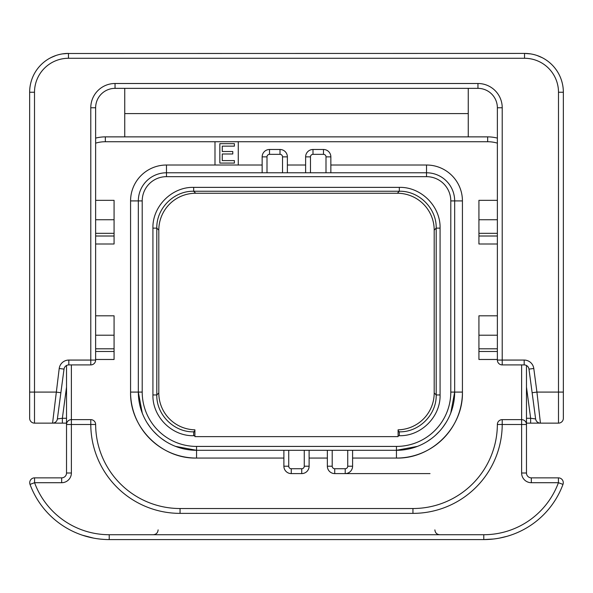 <?xml version="1.0" encoding="UTF-8"?>
<svg xmlns="http://www.w3.org/2000/svg" width="593" height="593" viewBox="0 0 593 593"><rect width="100%" height="100%" fill="white"/><g stroke="black" fill="none" stroke-linecap="round" stroke-linejoin="round"><path stroke-width="0.89" d="M526.473 387.066L530.639 418.28L535.62 418.925A4.855 4.855 0 0 0 540.431 423.135L526.473 423.135L540.431 423.135L536.932 392.084L558.495 392.084L558.495 92.241A33.964 33.964 0 0 0 524.538 58.277L68.462 58.277A33.964 33.964 0 0 0 34.505 92.241L34.505 423.135L52.569 423.135A4.855 4.855 90 0 0 57.38 418.925L64.022 369.12L57.38 418.925L62.361 418.28L62.361 423.135L66.527 423.135M526.473 418.28L530.639 418.28L530.639 423.135L558.495 423.135A4.855 4.855 0 0 0 563.35 418.28L563.35 92.241A38.812 38.812 0 0 0 524.538 53.422L66.105 53.496M540.431 423.135A4.855 4.855 -7.6 0 1 535.62 418.925L532.129 392.722L536.932 392.084L533.789 368.483A9.703 9.703 0 0 0 524.168 360.062L524.168 364.91A4.855 4.855 0 0 1 528.978 369.12L535.62 418.925L528.978 369.12A4.855 4.855 0 0 0 524.168 364.91L502.219 364.91L502.219 107.763A24.261 24.261 0 0 0 477.958 83.502L115.042 83.502A24.261 24.261 0 0 0 90.781 107.763L90.781 360.062L68.832 360.062A9.703 9.703 0 0 0 59.211 368.483L52.569 423.135L62.361 423.135L52.614 423.135M524.168 360.062L497.364 360.062A4.855 4.855 0 0 0 502.219 364.91A4.855 4.855 0 0 1 497.364 360.062L497.364 107.763A19.406 19.406 0 0 0 477.958 88.357L115.042 88.357A19.406 19.406 0 0 0 95.636 107.763L95.636 360.062L90.781 360.062L90.781 364.91L68.832 364.91A4.855 4.855 0 0 0 64.022 369.12L59.211 368.483M468.255 136.872L468.255 88.357M468.255 113.589L124.745 113.589M63.792 53.704L68.462 53.422A38.812 38.812 0 0 0 29.65 92.241L29.65 418.28L29.65 392.084L56.068 392.084L60.871 392.722M55.764 55.557L51.843 57.158M51.724 57.217L50.887 57.632M68.462 58.277L68.462 53.422L62.584 53.874L68.462 53.422A38.812 38.812 0 0 0 29.65 92.241L34.505 92.241L34.505 106.621M55.92 55.505L50.835 57.662M63.925 53.689L63.421 53.755L63.925 53.689M54.467 56.038L53.029 56.624L54.467 56.038M52.836 56.706L49.671 58.277L52.836 56.706M34.505 423.135A4.855 4.855 0 0 1 29.65 418.28A4.855 4.855 0 0 0 34.505 423.135M57.38 418.925A4.855 4.855 0 0 1 52.569 423.135M66.527 365.496L66.527 473.006A4.855 4.855 0 0 1 61.672 477.862L34.572 477.862A4.855 4.855 0 0 0 30.021 484.392A84.421 84.421 0 0 0 109.223 539.578L483.777 539.578A84.421 84.421 0 0 0 562.979 484.392A4.855 4.855 0 0 0 558.428 477.862L531.328 477.862A4.855 4.855 0 0 1 526.473 473.006L526.473 365.496M497.364 143.143A33.964 33.964 0 0 0 487.661 141.727L487.661 136.872A38.812 38.812 0 0 1 497.364 138.11A38.812 38.812 0 0 0 487.661 136.872L105.339 136.872A38.812 38.812 0 0 0 95.636 138.11M262.15 165.017L166.47 165.017A35.906 35.906 0 0 0 130.571 200.916L130.571 392.084A65.986 65.986 0 0 0 196.55 458.063L283.884 458.063M352.59 458.063L396.45 458.063A65.986 65.986 0 0 0 462.429 392.084L462.429 200.916A35.906 35.906 0 0 0 426.53 165.017L330.85 165.017M238.275 165.017L238.275 141.727L214.992 141.727L214.992 165.017L238.275 165.017M234.398 160.599L234.398 163.075L219.84 163.075L219.84 143.669L234.398 143.669L234.398 146.145L222.264 146.145L222.264 151.511L232.782 151.511L232.782 153.987L222.264 153.987L222.264 160.599L234.398 160.599M70.693 419.688L70.004 419.837M69.322 420.096L68.647 420.481M68.58 420.526L68.002 421.008M67.417 421.682L66.942 422.512M66.631 423.469L66.527 424.492L71.375 424.492L71.375 419.636A4.855 4.855 0 0 0 66.527 424.492A4.855 4.855 0 0 1 71.375 419.636L90.781 419.636L90.781 424.492L95.636 424.469A4.855 4.855 0 0 0 90.781 419.636A4.855 4.855 0 0 1 95.636 424.469A84.421 84.421 0 0 0 180.057 508.527L412.943 508.527A84.421 84.421 0 0 0 497.364 424.469A84.421 84.421 0 0 1 412.943 508.527L412.943 513.375L180.057 513.375L180.057 508.527M180.057 513.375A89.276 89.276 0 0 1 90.781 424.492L71.375 424.492L71.375 473.006A9.703 9.703 0 0 1 61.672 482.709L34.572 482.709A79.573 79.573 0 0 0 109.223 534.723L483.777 534.723A79.573 79.573 0 0 0 558.428 482.709L562.979 484.392A4.855 4.855 0 0 0 558.428 477.862L531.313 477.862L531.328 482.709A9.703 9.703 0 0 1 521.625 473.006L521.625 424.492L526.473 424.492A4.855 4.855 0 0 0 521.625 419.636L502.219 419.636A4.855 4.855 0 0 0 497.364 424.469L502.219 424.492L502.219 419.636M531.328 482.709L558.428 482.709L558.428 477.862A4.855 4.855 0 0 1 562.979 484.392M412.943 513.375A89.276 89.276 0 0 0 502.219 424.492L521.625 424.492L521.625 364.91M526.473 424.492L526.369 423.469M526.058 422.512L525.583 421.682M524.998 421.008L524.42 420.526M524.353 420.481L523.678 420.096M522.996 419.837L522.307 419.688M483.777 534.723L483.777 539.578L488.106 539.467M496.104 538.674L495.392 538.77M499.506 538.096L506.978 536.324M507.037 536.309L508.609 535.842M508.668 535.827L509.876 535.442M509.906 535.435L510.825 535.131M510.877 535.108L511.477 534.901M511.485 534.901L510.291 535.309M509.676 535.509L507.564 536.154M506.548 536.45L499.528 538.096M483.777 539.578L493.465 539.022M506.281 536.524L506.704 536.406M507.549 536.161L510.966 535.079M511.033 535.056L510.299 535.301L511.033 535.056M509.609 535.531L507.645 536.131L509.609 535.531M484.014 539.578L486.497 539.534M488.973 539.415L493.361 539.03M507.593 536.146L509.535 535.553M510.254 535.316L510.758 535.153M109.016 539.578L107.548 539.563L109.016 539.578M103.923 539.408L100.321 539.104L103.923 539.408M93.494 538.096L82.368 535.19M87.831 536.821L84.421 535.85L87.823 536.821M81.597 534.93L82.116 535.108L81.597 534.93M82.197 535.138L82.738 535.316M88.238 536.924L93.472 538.096L88.238 536.924M96.896 538.674L100.736 539.148M104.894 539.467L107.548 539.563M82.761 535.323L82.227 535.145M81.011 534.723L83.057 535.42M104.353 539.437L100.321 539.104M83.109 535.435L85.918 536.294M86.007 536.324L88.038 536.873M88.098 536.887L93.472 538.096M71.375 473.006L66.527 473.006A4.855 4.855 0 0 1 61.672 477.862L34.572 477.862A4.855 4.855 0 0 0 30.021 484.392A84.421 84.421 0 0 0 109.223 539.578L109.223 534.723M30.021 484.392L34.572 482.709L34.572 477.862M430.021 473.592L345.215 473.592L430.021 473.592M283.884 450.302L283.884 466.217A7.375 7.375 0 0 0 291.259 473.592L301.741 473.592A7.375 7.375 0 0 0 309.116 466.217L309.116 450.302M287.375 172.778L287.375 156.863A7.375 7.375 0 0 0 280.007 149.488L269.526 149.488A7.375 7.375 0 0 0 262.15 156.863L262.15 172.778M305.625 165.017L287.375 165.017M330.85 172.778L330.85 156.863A7.375 7.375 0 0 0 323.474 149.488L312.993 149.488A7.375 7.375 0 0 0 305.625 156.863L305.625 172.778M450.739 413.113L454.668 392.084L454.668 200.916A28.138 28.138 0 0 0 426.53 172.778L166.47 172.778A28.138 28.138 0 0 0 138.332 200.916L138.332 392.084L142.261 413.113M175.521 446.373L196.55 450.302L396.45 450.302L396.45 458.063C431.704 458.975 463.341 427.338 462.429 392.084L454.668 392.084A58.225 58.225 0 0 1 396.45 450.302L417.479 446.373M422.401 444.201L424.277 443.223M427.101 441.585L431.534 438.546M435.67 435.106L439.472 431.304M442.912 427.168L445.951 422.727M447.589 419.911L448.567 418.035M327.358 450.302L327.358 466.217A7.375 7.375 0 0 0 334.734 473.592L345.215 473.592A7.375 7.375 0 0 0 352.59 466.217L352.59 450.302M309.116 458.063L327.358 458.063M130.571 392.084C129.659 427.338 161.296 458.975 196.55 458.063L196.55 450.302A58.225 58.225 0 0 1 138.332 392.084L130.571 392.084M144.433 418.035L145.411 419.911M147.049 422.727L150.088 427.168M153.528 431.304L157.33 435.106M161.466 438.546L165.899 441.585M168.723 443.223L170.599 444.201M440.08 394.96C440.666 416.701 421.074 436.3 399.326 435.714L398.096 435.714L398.096 436.618L194.904 436.618L194.904 435.714L193.674 435.714C171.933 436.3 152.334 416.709 152.92 394.96L152.92 228.127C152.334 206.379 171.926 186.78 193.674 187.366L399.326 187.366C421.067 186.78 440.666 206.379 440.08 228.127L440.08 394.96L436.196 394.96C436.7 414.67 419.051 432.327 399.326 431.83L398.096 431.83L398.096 429.821A36.877 36.877 0 0 0 434.195 392.951L434.195 230.128A36.877 36.877 0 0 0 397.317 193.251L195.683 193.251A36.877 36.877 0 0 0 158.805 230.128L158.805 392.951A36.877 36.877 0 0 0 194.904 429.821L194.904 435.714M398.096 435.714L398.096 431.83M95.636 360.062A4.855 4.855 0 0 1 90.781 364.91A4.855 4.855 0 0 0 95.636 360.062M95.636 315.81L114.071 315.81L114.071 359.477L95.636 359.477M95.636 348.803L114.071 348.803M95.636 200.338L114.071 200.338L114.071 244.005L95.636 244.005M95.636 233.331L114.071 233.331M529.208 53.704L526.895 53.496M542.113 57.632L541.276 57.217M541.157 57.158L537.236 55.557M538.533 56.038L539.971 56.624L538.533 56.038M542.165 57.662L537.08 55.505M530.579 53.896L524.538 53.422L530.579 53.896M497.364 219.744L478.929 219.744L478.929 200.338L497.364 200.338M478.929 219.744L478.929 244.005L497.364 244.005M497.364 233.331L478.929 233.331M497.364 335.215L478.929 335.215L478.929 315.81L497.364 315.81M478.929 335.215L478.929 359.477L497.364 359.477M497.364 348.803L478.929 348.803M124.745 88.357L124.745 136.872M66.527 387.066L62.361 418.28L66.527 418.28M487.661 141.727L238.275 141.727M71.375 364.91L71.375 419.636M214.992 141.727L105.339 141.727A33.964 33.964 0 0 0 95.636 143.143M105.339 141.727L105.339 136.872M521.625 473.006L526.473 473.006M61.672 482.709L61.672 477.862M282.527 172.778L282.527 156.863A2.52 2.52 0 0 0 280.007 154.343L269.526 154.343A2.52 2.52 0 0 0 266.998 156.863L266.998 172.778M266.998 156.863L262.15 156.863M269.526 154.343L269.526 149.488M280.007 154.343L280.007 149.488A7.375 7.375 0 0 1 287.375 156.863L282.527 156.863M326.002 172.778L326.002 156.863A2.52 2.52 0 0 0 323.474 154.343L312.993 154.343A2.52 2.52 0 0 0 310.473 156.863L310.473 172.778M310.473 156.863L305.625 156.863M312.993 154.343L312.993 149.488M323.474 154.343L323.474 149.488A7.375 7.375 0 0 1 330.85 156.863L326.002 156.863M450.791 200.916A24.261 24.261 0 0 0 426.53 176.662L166.47 176.662A24.261 24.261 0 0 0 142.209 200.916L142.209 392.084A54.341 54.341 0 0 0 196.55 446.418L396.45 446.418A54.341 54.341 0 0 0 450.791 392.084L450.791 200.916L462.429 200.916M454.668 200.916A28.138 28.138 0 0 0 426.53 172.778L426.53 165.017M396.45 446.418L396.45 450.302A58.225 58.225 0 0 0 454.668 392.084L450.791 392.084M332.206 450.302L332.206 466.217A2.52 2.52 0 0 0 334.734 468.737L345.215 468.737A2.52 2.52 0 0 0 347.735 466.217L347.735 450.302M347.735 466.217L352.59 466.217M345.215 468.737L345.215 473.592M334.734 468.737L334.734 473.592A7.375 7.375 0 0 1 327.358 466.217L332.206 466.217M288.739 450.302L288.739 466.217A2.52 2.52 0 0 0 291.259 468.737L301.741 468.737A2.52 2.52 0 0 0 304.261 466.217L304.261 450.302M304.261 466.217L309.116 466.217M301.741 468.737L301.741 473.592M291.259 468.737L291.259 473.592A7.375 7.375 0 0 1 283.884 466.217L288.739 466.217M142.209 392.084L138.332 392.084A58.225 58.225 0 0 0 196.55 450.302L196.55 446.418M166.47 176.662L166.47 172.778A28.138 28.138 0 0 0 138.332 200.916L130.571 200.916M166.47 172.778L166.47 165.017M426.53 176.662L426.53 172.778M142.209 200.916L138.332 200.916M399.326 435.714L399.326 431.83L398.096 430.607M194.904 431.83L193.674 431.83C173.964 432.327 156.307 414.685 156.804 394.96L156.804 228.127C156.3 208.417 173.949 190.753 193.674 191.25L399.326 191.25C419.036 190.753 436.693 208.395 436.196 228.127L436.196 394.96L434.195 392.951M193.674 435.714L193.674 431.83L194.904 430.607M152.92 394.96L156.804 394.96L158.805 392.951M152.92 228.127L156.804 228.127L158.805 230.128M193.674 187.366L193.674 191.25L195.683 193.251M399.326 187.366L399.326 191.25L397.317 193.251M440.08 228.127L436.196 228.127L434.195 230.128M502.219 107.763L497.364 107.763A19.406 19.406 0 0 0 477.958 88.357L477.958 83.502M115.042 88.357L115.042 83.502M95.636 107.763L90.781 107.763M68.832 360.062L68.832 364.91A4.855 4.855 0 0 0 64.022 369.12M114.071 351.479L95.636 351.479M114.071 335.215L95.636 335.215M114.071 236.007L95.636 236.007M114.071 219.744L95.636 219.744M528.978 369.12L533.789 368.483M558.495 423.135L558.495 392.084L563.35 392.084M558.495 92.241L563.35 92.241M524.538 58.277L524.538 53.422M497.364 236.007L478.929 236.007M497.364 351.479L478.929 351.479M539.126 422.957L538.466 422.72M537.569 422.201L537.013 421.727M53.97 422.928L54.571 422.705M55.586 422.083L56.142 421.564M439.724 534.723C436.804 534.463 435.188 532.848 434.877 529.875M153.276 534.723C156.196 534.463 157.812 532.848 158.123 529.875"/></g></svg>

